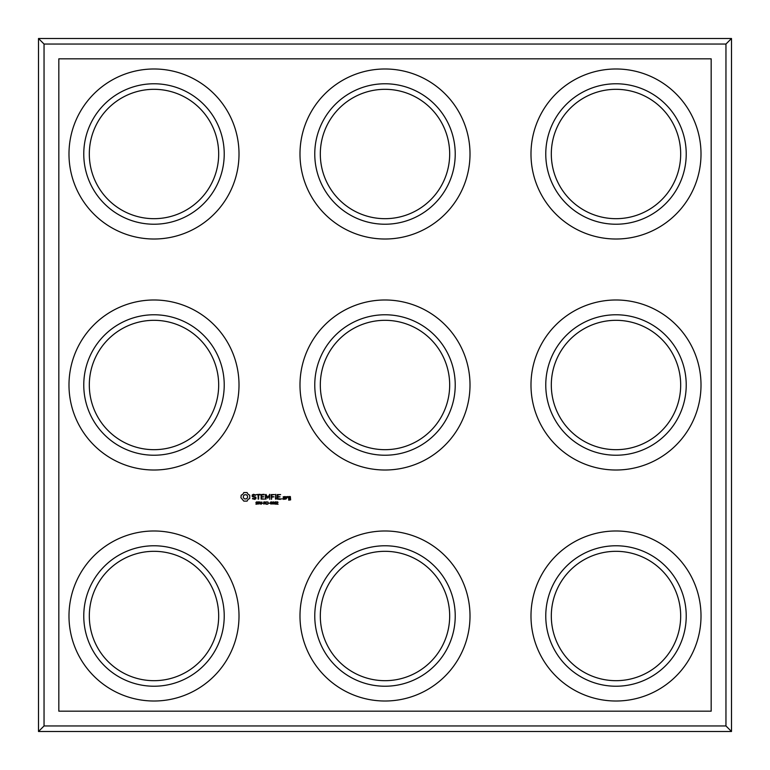 <?xml version="1.0" encoding="UTF-8"?>
<svg xmlns="http://www.w3.org/2000/svg" width="770" height="770" viewBox="0 0 770 770"><rect width="100%" height="100%" fill="white"/><g stroke="black" fill="none" stroke-linecap="round" stroke-linejoin="round"><path stroke-width="1.16" d="M38.5 38.5L731.5 38.5L731.5 731.5L38.5 731.5L38.5 38.5L44.044 44.044L725.956 44.044L725.956 725.956L731.5 731.5M731.5 38.5L725.956 44.044M725.956 725.956L44.044 725.956L38.5 731.5M44.044 725.956L44.044 44.044M58.828 711.172L58.828 58.828L711.172 58.828L711.172 711.172L58.828 711.172M352.66 672.018A64.68 64.68 0 0 1 352.66 559.982A64.68 64.68 0 0 1 449.68 616A64.68 64.68 0 0 1 352.66 672.018M352.66 441.017A64.68 64.68 0 0 1 352.66 328.983A64.68 64.68 0 0 1 449.68 385A64.68 64.68 0 0 1 352.66 441.017M121.66 672.018A64.68 64.68 0 0 1 121.66 559.982A64.68 64.68 0 0 1 218.68 616A64.68 64.68 0 0 1 121.66 672.018M121.66 441.017A64.68 64.68 0 0 1 121.66 328.983A64.68 64.68 0 0 1 218.68 385A64.68 64.68 0 0 1 121.66 441.017M583.66 441.017A64.68 64.68 0 0 1 583.66 328.983A64.68 64.68 0 0 1 680.68 385A64.68 64.68 0 0 1 583.66 441.017M583.66 672.018A64.68 64.68 0 0 1 583.66 559.982A64.68 64.68 0 0 1 680.68 616A64.68 64.68 0 0 1 583.66 672.018M121.66 210.017A64.68 64.68 0 0 1 121.66 97.983A64.68 64.68 0 0 1 218.68 154A64.68 64.68 0 0 1 121.66 210.017M352.66 210.017A64.68 64.68 0 0 1 352.66 97.983A64.68 64.68 0 0 1 449.68 154A64.68 64.68 0 0 1 352.66 210.017M583.66 210.017A64.68 64.68 0 0 1 583.66 97.983A64.68 64.68 0 0 1 680.68 154A64.68 64.68 0 0 1 583.66 210.017M242.858 494.244L243.821 492.55L247.083 492.55L248.046 494.244L249.73 495.206L249.73 498.469L248.046 499.432L247.083 501.116L243.821 501.116L240.943 497.661L241.164 495.206L242.858 494.244M255.38 497.603L252.194 496.477L252.194 495.004L253.388 494.301L255.688 494.908L255.409 495.399L253.522 494.869L252.753 496.082L255.938 497.208L255.938 498.7L254.774 499.374L252.444 498.777L252.724 498.296L254.61 498.816L255.38 497.603M257.122 502.935L257.575 503.801L256.189 502.463L257.546 501.992L255.861 502.492L257.315 503.58L255.852 504.061L257.575 503.801L255.852 504.061L256.708 504.244M259.577 502.242L259.596 502.858L259.375 502.021L258.133 501.876L258.133 504.196L259.596 502.858L258.749 503.33M261.444 504.196L261.829 501.876L261.54 503.772L260.058 501.876L260.058 504.196L260.347 502.117L261.444 504.196M262.368 503.32L263.34 503.041L262.368 503.32M265.342 502.242L265.361 502.858L265.14 502.021L263.898 501.876L263.898 504.196L265.361 502.858L264.514 503.33M258.104 499.075L258.104 494.869L256.42 494.581L260.048 494.301L260.048 494.869L258.662 494.869L258.662 499.075L258.104 499.075M261.097 499.095L261.097 494.581L264.177 494.301L264.177 494.869L261.656 494.869L261.656 496.554L263.908 496.833L261.656 497.112L261.656 498.816L264.466 499.095L261.097 499.095M265.814 504.196L267.286 504.196L266.122 503.926L266.122 501.876L265.814 504.196M268.153 502.146L267.017 501.876L267.844 502.146L267.844 504.196L268.153 502.146M268.99 503.32L269.962 503.041L268.99 503.32M271.829 503.946L271.829 502.127L271.223 501.828L270.607 502.127L270.607 503.946L271.829 503.946L270.607 503.946L270.607 502.127L271.223 501.828L271.829 502.127L271.829 503.946M273.851 503.946L273.86 502.127L273.244 501.828L272.638 502.127L272.638 503.946L273.851 503.946L272.638 503.946L272.638 502.127L273.244 501.828L273.86 502.127L273.851 503.946M275.025 502.31L275.564 502.098L274.794 502.877L275.843 502.849L275.881 504.023L275.843 502.849L274.794 502.877L275.891 501.867L274.755 502.204L274.476 503.176L275.006 504.186L275.881 504.023L275.006 504.186L274.476 503.176L275.612 501.828M267.767 497.41L266.016 494.446L265.486 494.581L265.486 499.075L266.045 499.075L266.045 495.62L267.767 498.248L269.49 495.61L269.779 499.374L269.769 494.301L267.767 497.41M271.213 494.581L274.592 494.581L271.781 494.869L271.781 496.554L274.033 496.833L271.781 497.122L271.502 499.374L271.213 494.581M275.477 499.075L275.756 494.301L276.035 499.075L275.477 499.075M276.536 504.196L278.114 504.196L276.863 503.926L277.806 502.001L276.594 501.973L277.7 502.483L276.536 504.196M282.369 498.902L281.425 498.902L282.369 498.902M277.248 494.581L280.627 494.581L277.816 494.869L277.816 496.554L280.059 496.833L277.816 497.112L277.816 498.816L280.328 498.816L280.328 499.374L277.248 499.095L277.248 494.581M285.15 496.554L285.429 499.095L283.495 499.374L283.216 496.823L285.15 496.554M285.93 499.095L285.93 496.823L287.614 496.554L288.144 497.17L287.393 497.16L285.93 499.095M288.423 498.219L288.692 496.554L290.357 496.554L290.627 499.874L288.692 500.144L288.702 499.095L290.069 499.595L290.069 498.498L288.423 498.219M349.888 676.82A70.224 70.224 0 0 1 349.888 555.18A70.224 70.224 0 0 1 455.224 616A70.224 70.224 0 0 1 349.888 676.82M349.888 445.82A70.224 70.224 0 0 1 349.888 324.18A70.224 70.224 0 0 1 455.224 385A70.224 70.224 0 0 1 349.888 445.82M118.888 676.82A70.224 70.224 0 0 1 118.888 555.18A70.224 70.224 0 0 1 224.224 616A70.224 70.224 0 0 1 118.888 676.82M118.888 445.82A70.224 70.224 0 0 1 118.888 324.18A70.224 70.224 0 0 1 224.224 385A70.224 70.224 0 0 1 118.888 445.82M580.888 445.82A70.224 70.224 0 0 1 580.888 324.18A70.224 70.224 0 0 1 686.224 385A70.224 70.224 0 0 1 580.888 445.82M580.888 676.82A70.224 70.224 0 0 1 580.888 555.18A70.224 70.224 0 0 1 686.224 616A70.224 70.224 0 0 1 580.888 676.82M118.888 214.82A70.224 70.224 0 0 1 118.888 93.18A70.224 70.224 0 0 1 224.224 154A70.224 70.224 0 0 1 118.888 214.82M349.888 214.82A70.224 70.224 0 0 1 349.888 93.18A70.224 70.224 0 0 1 455.224 154A70.224 70.224 0 0 1 349.888 214.82M580.888 214.82A70.224 70.224 0 0 1 580.888 93.18A70.224 70.224 0 0 1 686.224 154A70.224 70.224 0 0 1 580.888 214.82M111.496 689.622A85.008 85.008 0 0 1 111.496 542.378A85.008 85.008 0 0 1 239.008 616A85.008 85.008 0 0 1 111.496 689.622M257.507 503.147L257.575 503.801M257.526 502.358L256.333 502.194M256.468 503.137L255.861 502.492L256.737 501.828M257.016 503.234L257.161 503.869L256.275 503.898M259.654 502.579L259.163 503.272M265.409 502.579L264.928 503.272M271.829 502.127L272.022 503.031M270.607 502.127L271.223 501.828M270.607 503.946L270.414 503.041M273.86 502.127L274.053 503.031M272.638 502.127L273.244 501.828M272.638 503.946L272.445 503.041M276.045 503.089L274.794 502.877M274.543 502.627L275.102 501.925M274.543 503.686L274.476 503.176M278.018 502.463L277.248 501.828M277.171 503.31L277.7 502.483M342.496 689.622A85.008 85.008 0 0 1 342.496 542.378A85.008 85.008 0 0 1 470.008 616A85.008 85.008 0 0 1 342.496 689.622M573.496 689.622A85.008 85.008 0 0 1 573.496 542.378A85.008 85.008 0 0 1 701.008 616A85.008 85.008 0 0 1 573.496 689.622M573.496 458.622A85.008 85.008 0 0 1 573.496 311.378A85.008 85.008 0 0 1 701.008 385A85.008 85.008 0 0 1 573.496 458.622M111.496 458.622A85.008 85.008 0 0 1 111.496 311.378A85.008 85.008 0 0 1 239.008 385A85.008 85.008 0 0 1 111.496 458.622M111.496 227.622A85.008 85.008 0 0 1 111.496 80.378A85.008 85.008 0 0 1 239.008 154A85.008 85.008 0 0 1 111.496 227.622M342.496 458.622A85.008 85.008 0 0 1 342.496 311.378A85.008 85.008 0 0 1 470.008 385A85.008 85.008 0 0 1 342.496 458.622M342.496 227.622A85.008 85.008 0 0 1 342.496 80.378A85.008 85.008 0 0 1 470.008 154A85.008 85.008 0 0 1 342.496 227.622M573.496 227.622A85.008 85.008 0 0 1 573.496 80.378A85.008 85.008 0 0 1 701.008 154A85.008 85.008 0 0 1 573.496 227.622M258.701 503.07L259.288 502.377L258.441 502.136L258.701 503.07M264.466 503.07L265.053 502.377L264.206 502.136L264.466 503.07M270.973 502.146L271.464 502.146L270.828 502.329L270.973 503.917M273.003 502.146L273.494 502.146L272.85 502.329L272.994 503.917M275.756 503.214L274.794 503.099L275.67 503.85M246.333 494.744L244.571 494.744L243.359 495.957L243.359 497.718L244.571 498.922L246.333 498.922L247.536 497.718L247.536 495.957L246.333 494.744M271.704 503.031L271.464 503.926M273.735 503.031L273.494 503.926M274.977 503.85L274.784 503.243M284.861 497.112L283.784 497.112L283.784 498.816L284.861 498.816L284.861 497.112M290.069 497.112L288.981 497.112L288.981 497.93L290.069 497.93L290.069 497.112"/></g></svg>
